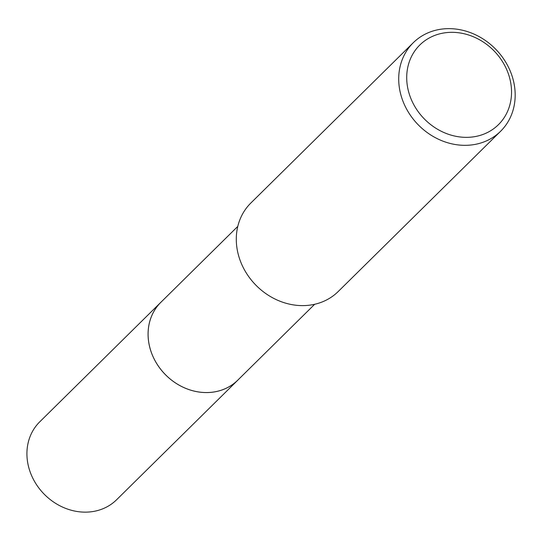 <?xml version="1.0" encoding="UTF-8"?>
<svg xmlns="http://www.w3.org/2000/svg" width="541" height="541" viewBox="0 0 541 541"><rect width="100%" height="100%" fill="white"/><g stroke="black" fill="none" stroke-linecap="round" stroke-linejoin="round"><path stroke-width="0.81" d="M314.673 304.279L237.776 380.161A54.722 47.628 -134.6 0 1 188.85 389.54A54.722 47.628 -134.6 0 1 150.54 350.007A54.722 47.628 -134.6 0 1 160.907 302.27L237.797 226.381M238.283 379.66A54.729 47.635 -134.6 0 1 189.228 389.682A54.729 47.635 -134.6 0 1 150.533 350.013A54.729 47.635 -134.6 0 1 161.414 301.77M500.621 131.247L338.206 291.531A62.181 54.12 -134.6 0 1 282.612 302.189A62.181 54.12 -134.6 0 1 239.075 257.266A62.181 54.12 -134.6 0 1 250.848 203.017L413.263 42.732A62.181 54.12 -134.6 0 1 468.864 32.075A62.181 54.12 -134.6 0 1 512.395 76.998A62.181 54.12 -134.6 0 1 500.621 131.247A62.181 54.12 -134.6 0 1 445.027 141.904A62.181 54.12 -134.6 0 1 401.49 96.981A62.181 54.12 -134.6 0 1 413.263 42.732M509.034 75.848A55.966 48.71 -134.6 0 1 475.14 136.575A55.966 48.71 -134.6 0 1 409.212 93.83A55.966 48.71 -134.6 0 1 443.106 33.102A55.966 48.71 -134.6 0 1 509.034 75.848M238.5 379.457A54.736 47.635 -134.6 0 1 237.783 380.181L116.606 499.749A54.722 47.628 -134.6 0 1 93.83 511.387A54.722 47.628 -134.6 0 1 35.28 482.714A54.722 47.628 -134.6 0 1 39.73 421.852L160.887 302.263A54.736 47.635 -134.6 0 1 161.624 301.56M237.783 380.181A54.736 47.635 -134.6 0 1 215 391.812A54.736 47.635 -134.6 0 1 156.437 363.139A54.736 47.635 -134.6 0 1 160.887 302.263"/></g></svg>
